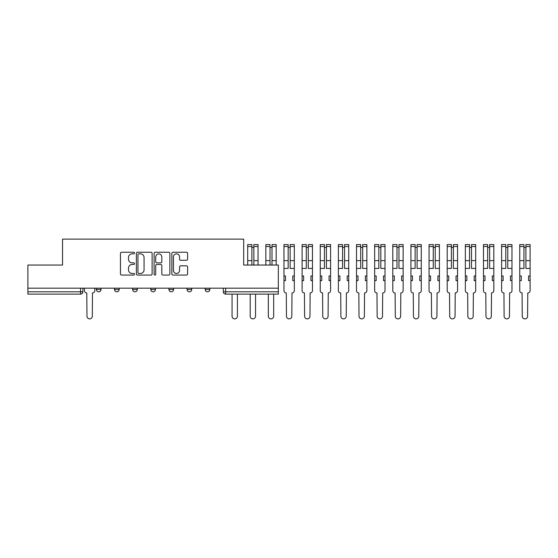 <?xml version="1.0" encoding="UTF-8"?>
<svg xmlns="http://www.w3.org/2000/svg" width="558" height="558" viewBox="0 0 558 558"><rect width="100%" height="100%" fill="white"/><g stroke="black" fill="none" stroke-linecap="round" stroke-linejoin="round"><path stroke-width="0.84" d="M134.513 253.039A0.802 0.802 0 0 0 133.718 252.244L121.588 252.244A1.144 1.144 0 0 0 120.451 253.381L120.451 273.922A1.144 1.144 0 0 0 121.588 275.066L133.718 275.066A0.802 0.802 0 0 0 134.513 274.264A0.802 0.802 0 0 0 133.718 273.469L132.148 273.469A3.655 3.655 0 0 1 128.493 269.814L128.493 268.105A3.655 3.655 0 0 1 132.148 264.45L133.718 264.45A0.802 0.802 0 0 0 134.513 263.655A0.802 0.802 0 0 0 133.718 262.853L132.148 262.853A3.655 3.655 0 0 1 128.493 259.205L128.493 257.489A3.655 3.655 0 0 1 132.148 253.841L133.718 253.841A0.802 0.802 0 0 0 134.513 253.039M205.204 288.186L205.204 289.462L209.85 289.462A2.323 2.323 0 0 1 207.527 291.792A2.323 2.323 0 0 1 205.204 289.462L205.204 288.186M187.063 288.186L187.063 289.462L191.715 289.462A2.323 2.323 0 0 1 189.392 291.792A2.323 2.323 0 0 1 187.063 289.462L187.063 288.186M150.793 289.462L150.793 288.186L150.793 289.462A2.323 2.323 0 0 0 153.115 291.792A2.323 2.323 0 0 1 150.793 289.462L155.438 289.462A2.323 2.323 0 0 1 153.115 291.792M114.516 289.462L114.516 288.186L114.516 289.462A2.323 2.323 0 0 0 116.838 291.792A2.323 2.323 0 0 1 114.516 289.462L119.168 289.462A2.323 2.323 0 0 1 116.838 291.792A2.323 2.323 0 0 0 119.168 289.462L119.168 288.186L119.168 289.462M186.47 260.286A1.144 1.144 0 0 0 187.607 259.142L187.607 253.381A1.144 1.144 0 0 0 186.47 252.244L173.001 252.244A1.144 1.144 0 0 0 171.857 253.381L171.857 273.922A1.144 1.144 0 0 0 173.001 275.066L186.47 275.066A1.144 1.144 0 0 0 187.607 273.922L187.607 266.961A1.144 1.144 0 0 0 186.47 265.824L180.701 265.824A1.144 1.144 0 0 0 179.564 266.961L179.564 270.414A3.055 3.055 0 0 1 176.509 273.469A3.055 3.055 0 0 1 173.454 270.414L173.454 256.889A3.055 3.055 0 0 1 176.509 253.841A3.055 3.055 0 0 1 179.564 256.889L179.564 259.142A1.144 1.144 0 0 0 180.701 260.286L186.47 260.286M27.9 288.186L27.9 265.05L62.545 265.05L62.545 239.124L243.686 239.124L243.686 265.05L278.33 265.05L278.33 288.186L27.9 288.186L27.9 291.792L82.891 291.792L82.891 288.186L82.891 291.792A2.323 2.323 0 0 1 80.568 294.115L27.9 294.115L27.9 291.792M152.118 253.381A1.144 1.144 0 0 0 150.974 252.244L137.512 252.244A1.144 1.144 0 0 0 136.368 253.381L136.368 273.922A1.144 1.144 0 0 0 137.512 275.066L150.974 275.066A1.144 1.144 0 0 0 152.118 273.922L152.118 253.381M155.257 252.244L168.718 252.244A1.144 1.144 0 0 1 169.862 253.381L169.862 273.922A1.144 1.144 0 0 1 168.718 275.066L162.957 275.066A1.144 1.144 0 0 1 161.82 273.922L161.82 265.594A1.144 1.144 0 0 0 160.676 264.45L156.854 264.45A1.144 1.144 0 0 0 155.71 265.594L155.71 274.264A0.802 0.802 0 0 1 154.915 275.066A0.802 0.802 0 0 1 154.113 274.264L154.113 253.381A1.144 1.144 0 0 1 155.257 252.244M223.339 288.186L223.339 291.792L278.33 291.792L278.33 294.115L225.662 294.115A2.323 2.323 0 0 1 223.339 291.792L223.339 288.186M278.33 288.186L278.33 291.792M209.85 289.462L209.85 288.186L209.85 289.462A2.323 2.323 0 0 1 207.527 291.792M191.715 289.462L191.715 288.186L191.715 289.462A2.323 2.323 0 0 1 189.392 291.792M173.58 288.186L173.58 289.462A2.323 2.323 0 0 1 171.25 291.792A2.323 2.323 0 0 1 168.928 289.462A2.323 2.323 0 0 0 171.25 291.792A2.323 2.323 0 0 0 173.58 289.462L173.58 288.186M168.928 288.186L168.928 289.462L173.58 289.462M155.438 288.186L155.438 289.462M137.303 288.186L137.303 289.462A2.323 2.323 0 0 1 134.98 291.792A2.323 2.323 0 0 1 132.651 289.462L137.303 289.462M132.651 288.186L132.651 289.462M101.033 288.186L101.033 289.462A2.323 2.323 0 0 1 98.703 291.792A2.323 2.323 0 0 1 96.381 289.462A2.323 2.323 0 0 0 98.703 291.792A2.323 2.323 0 0 0 101.033 289.462L101.033 288.186M96.381 288.186L96.381 289.462L101.033 289.462M138.768 253.841A0.802 0.802 0 0 0 137.966 254.636L137.966 272.667A0.802 0.802 0 0 0 138.768 273.469L140.421 273.469A3.655 3.655 0 0 0 144.069 269.814L144.069 257.489A3.655 3.655 0 0 0 140.421 253.841L138.768 253.841M161.82 256.952A3.055 3.055 0 0 0 158.765 253.897A3.055 3.055 0 0 0 155.71 256.952L155.71 261.716A1.144 1.144 0 0 0 156.854 262.853L160.676 262.853A1.144 1.144 0 0 0 161.82 261.716L161.82 256.952M84.46 288.186L84.46 290.627A2.323 2.323 0 0 0 86.79 292.95L86.964 316.205A2.671 2.671 0 0 0 89.636 318.876A2.671 2.671 0 0 0 92.307 316.205L92.482 292.95A2.323 2.323 0 0 0 94.811 290.627L94.811 288.186M232.058 294.115L232.058 316.205A2.671 2.671 0 0 0 234.73 318.876A2.671 2.671 0 0 0 237.408 316.205L237.408 294.115M253.855 265.05L253.855 244.585L258.04 244.585L258.04 265.05M251.881 247.494L253.855 247.494M250.193 294.115L250.193 316.205A2.671 2.671 0 0 0 252.872 318.876A2.671 2.671 0 0 0 255.543 316.205L255.543 294.115M251.881 265.05L251.881 244.585L247.696 244.585L247.696 246.524L251.881 246.524M247.696 265.05L247.696 246.524M271.997 265.05L271.997 244.585L276.182 244.585L276.182 265.05M270.016 247.494L271.997 247.494M268.335 294.115L268.335 316.205A2.671 2.671 0 0 0 271.007 318.876A2.671 2.671 0 0 0 273.678 316.205L273.678 294.115M270.016 265.05L270.016 244.585L265.831 244.585L265.831 246.524L270.016 246.524M265.831 265.05L265.831 246.524M283.973 280.625L285.48 280.625L285.48 275.98L283.973 275.98L283.973 290.627A2.323 2.323 0 0 0 286.296 292.95L286.47 316.205A2.671 2.671 0 0 0 289.142 318.876A2.671 2.671 0 0 0 291.82 316.205L291.994 292.95A2.323 2.323 0 0 0 294.317 290.627L294.317 244.585L290.132 244.585L290.132 246.524L294.317 246.524M294.317 275.98L292.804 275.98L292.804 280.625L294.317 280.625M290.132 246.524L290.132 268.419L294.317 268.419M288.158 247.494L290.132 247.494M283.973 275.98L283.973 268.419L288.158 268.419L288.158 244.585L283.973 244.585L283.973 246.524L288.158 246.524M283.973 268.419L283.973 246.524M302.108 280.625L303.622 280.625L303.622 275.98L302.108 275.98L302.108 290.627A2.323 2.323 0 0 0 304.431 292.95L304.605 316.205A2.671 2.671 0 0 0 307.284 318.876A2.671 2.671 0 0 0 309.955 316.205L310.129 292.95A2.323 2.323 0 0 0 312.452 290.627L312.452 244.585L308.267 244.585L308.267 246.524L312.452 246.524M312.452 275.98L310.946 275.98L310.946 280.625L312.452 280.625M308.267 246.524L308.267 268.419L312.452 268.419M306.293 247.494L308.267 247.494M302.108 275.98L302.108 268.419L306.293 268.419L306.293 244.585L302.108 244.585L302.108 246.524L306.293 246.524M302.108 268.419L302.108 246.524M320.243 280.625L321.757 280.625L321.757 275.98L320.243 275.98L320.243 290.627A2.323 2.323 0 0 0 322.573 292.95L322.747 316.205A2.671 2.671 0 0 0 325.419 318.876A2.671 2.671 0 0 0 328.09 316.205L328.264 292.95A2.323 2.323 0 0 0 330.594 290.627L330.594 244.585L326.409 244.585L326.409 246.524L330.594 246.524M330.594 275.98L329.081 275.98L329.081 280.625L330.594 280.625M326.409 246.524L326.409 268.419L330.594 268.419M324.428 247.494L326.409 247.494M320.243 275.98L320.243 268.419L324.428 268.419L324.428 244.585L320.243 244.585L320.243 246.524L324.428 246.524M320.243 268.419L320.243 246.524M338.378 280.625L339.892 280.625L339.892 275.98L338.378 275.98L338.378 290.627A2.323 2.323 0 0 0 340.708 292.95L340.882 316.205A2.671 2.671 0 0 0 343.554 318.876A2.671 2.671 0 0 0 346.232 316.205L346.406 292.95A2.323 2.323 0 0 0 348.729 290.627L348.729 244.585L344.544 244.585L344.544 246.524L348.729 246.524M348.729 275.98L347.216 275.98L347.216 280.625L348.729 280.625M344.544 246.524L344.544 268.419L348.729 268.419M342.57 247.494L344.544 247.494M338.378 275.98L338.378 268.419L342.57 268.419L342.57 244.585L338.378 244.585L338.378 246.524L342.57 246.524M338.378 268.419L338.378 246.524M356.52 280.625L358.027 280.625L358.027 275.98L356.52 275.98L356.52 290.627A2.323 2.323 0 0 0 358.843 292.95L359.017 316.205A2.671 2.671 0 0 0 361.696 318.876A2.671 2.671 0 0 0 364.367 316.205L364.541 292.95A2.323 2.323 0 0 0 366.864 290.627L366.864 244.585L362.679 244.585L362.679 246.524L366.864 246.524M366.864 275.98L365.357 275.98L365.357 280.625L366.864 280.625M362.679 246.524L362.679 268.419L366.864 268.419M360.705 247.494L362.679 247.494M356.52 275.98L356.52 268.419L360.705 268.419L360.705 244.585L356.52 244.585L356.52 246.524L360.705 246.524M356.52 268.419L356.52 246.524M374.655 280.625L376.169 280.625L376.169 275.98L374.655 275.98L374.655 290.627A2.323 2.323 0 0 0 376.978 292.95L377.152 316.205A2.671 2.671 0 0 0 379.831 318.876A2.671 2.671 0 0 0 382.502 316.205L382.676 292.95A2.323 2.323 0 0 0 385.006 290.627L385.006 244.585L380.821 244.585L380.821 246.524L385.006 246.524M385.006 275.98L383.492 275.98L383.492 280.625L385.006 280.625M380.821 246.524L380.821 268.419L385.006 268.419M378.84 247.494L380.821 247.494M374.655 275.98L374.655 268.419L378.84 268.419L378.84 244.585L374.655 244.585L374.655 246.524L378.84 246.524M374.655 268.419L374.655 246.524M392.79 280.625L394.304 280.625L394.304 275.98L392.79 275.98L392.79 290.627A2.323 2.323 0 0 0 395.12 292.95L395.294 316.205A2.671 2.671 0 0 0 397.966 318.876A2.671 2.671 0 0 0 400.644 316.205L400.818 292.95A2.323 2.323 0 0 0 403.141 290.627L403.141 244.585L398.956 244.585L398.956 246.524L403.141 246.524M403.141 275.98L401.627 275.98L401.627 280.625L403.141 280.625M398.956 246.524L398.956 268.419L403.141 268.419M396.975 247.494L398.956 247.494M392.79 275.98L392.79 268.419L396.975 268.419L396.975 244.585L392.79 244.585L392.79 246.524L396.975 246.524M392.79 268.419L392.79 246.524M410.932 280.625L412.439 280.625L412.439 275.98L410.932 275.98L410.932 290.627A2.323 2.323 0 0 0 413.255 292.95L413.429 316.205A2.671 2.671 0 0 0 416.101 318.876A2.671 2.671 0 0 0 418.779 316.205L418.953 292.95A2.323 2.323 0 0 0 421.276 290.627L421.276 244.585L417.091 244.585L417.091 246.524L421.276 246.524M421.276 275.98L419.769 275.98L419.769 280.625L421.276 280.625M417.091 246.524L417.091 268.419L421.276 268.419M415.117 247.494L417.091 247.494M410.932 275.98L410.932 268.419L415.117 268.419L415.117 244.585L410.932 244.585L410.932 246.524L415.117 246.524M410.932 268.419L410.932 246.524M429.067 280.625L430.581 280.625L430.581 275.98L429.067 275.98L429.067 290.627A2.323 2.323 0 0 0 431.39 292.95L431.564 316.205A2.671 2.671 0 0 0 434.243 318.876A2.671 2.671 0 0 0 436.914 316.205L437.088 292.95A2.323 2.323 0 0 0 439.411 290.627L439.411 244.585L435.226 244.585L435.226 246.524L439.411 246.524M439.411 275.98L437.904 275.98L437.904 280.625L439.411 280.625M435.226 246.524L435.226 268.419L439.411 268.419M433.252 247.494L435.226 247.494M429.067 275.98L429.067 268.419L433.252 268.419L433.252 244.585L429.067 244.585L429.067 246.524L433.252 246.524M429.067 268.419L429.067 246.524M447.202 280.625L448.716 280.625L448.716 275.98L447.202 275.98L447.202 290.627A2.323 2.323 0 0 0 449.532 292.95L449.706 316.205A2.671 2.671 0 0 0 452.378 318.876A2.671 2.671 0 0 0 455.049 316.205L455.223 292.95A2.323 2.323 0 0 0 457.553 290.627L457.553 244.585L453.368 244.585L453.368 246.524L457.553 246.524M457.553 275.98L456.039 275.98L456.039 280.625L457.553 280.625M453.368 246.524L453.368 268.419L457.553 268.419M451.387 247.494L453.368 247.494M447.202 275.98L447.202 268.419L451.387 268.419L451.387 244.585L447.202 244.585L447.202 246.524L451.387 246.524M447.202 268.419L447.202 246.524M465.344 280.625L466.851 280.625L466.851 275.98L465.344 275.98L465.344 290.627A2.323 2.323 0 0 0 467.667 292.95L467.841 316.205A2.671 2.671 0 0 0 470.513 318.876A2.671 2.671 0 0 0 473.191 316.205L473.365 292.95A2.323 2.323 0 0 0 475.688 290.627L475.688 244.585L471.503 244.585L471.503 246.524L475.688 246.524M475.688 275.98L474.174 275.98L474.174 280.625L475.688 280.625M471.503 246.524L471.503 268.419L475.688 268.419M469.529 247.494L471.503 247.494M465.344 275.98L465.344 268.419L469.529 268.419L469.529 244.585L465.344 244.585L465.344 246.524L469.529 246.524M465.344 268.419L465.344 246.524M483.479 280.625L484.993 280.625L484.993 275.98L483.479 275.98L483.479 290.627A2.323 2.323 0 0 0 485.802 292.95L485.976 316.205A2.671 2.671 0 0 0 488.655 318.876A2.671 2.671 0 0 0 491.326 316.205L491.5 292.95A2.323 2.323 0 0 0 493.823 290.627L493.823 244.585L489.638 244.585L489.638 246.524L493.823 246.524M493.823 275.98L492.316 275.98L492.316 280.625L493.823 280.625M489.638 246.524L489.638 268.419L493.823 268.419M487.664 247.494L489.638 247.494M483.479 275.98L483.479 268.419L487.664 268.419L487.664 244.585L483.479 244.585L483.479 246.524L487.664 246.524M483.479 268.419L483.479 246.524M501.614 280.625L503.128 280.625L503.128 275.98L501.614 275.98L501.614 290.627A2.323 2.323 0 0 0 503.944 292.95L504.118 316.205A2.671 2.671 0 0 0 506.79 318.876A2.671 2.671 0 0 0 509.461 316.205L509.635 292.95A2.323 2.323 0 0 0 511.965 290.627L511.965 244.585L507.78 244.585L507.78 246.524L511.965 246.524M511.965 275.98L510.451 275.98L510.451 280.625L511.965 280.625M507.78 246.524L507.78 268.419L511.965 268.419M505.799 247.494L507.78 247.494M501.614 275.98L501.614 268.419L505.799 268.419L505.799 244.585L501.614 244.585L501.614 246.524L505.799 246.524M501.614 268.419L501.614 246.524M519.749 280.625L521.263 280.625L521.263 275.98L519.749 275.98L519.749 290.627A2.323 2.323 0 0 0 522.079 292.95L522.253 316.205A2.671 2.671 0 0 0 524.925 318.876A2.671 2.671 0 0 0 527.603 316.205L527.777 292.95A2.323 2.323 0 0 0 530.1 290.627L530.1 244.585L525.915 244.585L525.915 246.524L530.1 246.524M530.1 275.98L528.586 275.98L528.586 280.625L530.1 280.625M525.915 246.524L525.915 268.419L530.1 268.419M523.941 247.494L525.915 247.494M519.749 275.98L519.749 268.419L523.941 268.419L523.941 244.585L519.749 244.585L519.749 246.524L523.941 246.524M519.749 268.419L519.749 246.524M80.568 288.186L80.568 294.115M225.662 288.186L225.662 294.115M253.855 260.628L258.04 260.628M253.855 246.524L258.04 246.524M247.696 260.628L251.881 260.628M271.997 260.628L276.182 260.628M271.997 246.524L276.182 246.524M265.831 260.628L270.016 260.628M290.132 260.628L294.317 260.628M283.973 260.628L288.158 260.628M308.267 260.628L312.452 260.628M302.108 260.628L306.293 260.628M326.409 260.628L330.594 260.628M320.243 260.628L324.428 260.628M344.544 260.628L348.729 260.628M338.378 260.628L342.57 260.628M362.679 260.628L366.864 260.628M356.52 260.628L360.705 260.628M380.821 260.628L385.006 260.628M374.655 260.628L378.84 260.628M398.956 260.628L403.141 260.628M392.79 260.628L396.975 260.628M417.091 260.628L421.276 260.628M410.932 260.628L415.117 260.628M435.226 260.628L439.411 260.628M429.067 260.628L433.252 260.628M453.368 260.628L457.553 260.628M447.202 260.628L451.387 260.628M471.503 260.628L475.688 260.628M465.344 260.628L469.529 260.628M489.638 260.628L493.823 260.628M483.479 260.628L487.664 260.628M507.78 260.628L511.965 260.628M501.614 260.628L505.799 260.628M525.915 260.628L530.1 260.628M519.749 260.628L523.941 260.628"/></g></svg>
